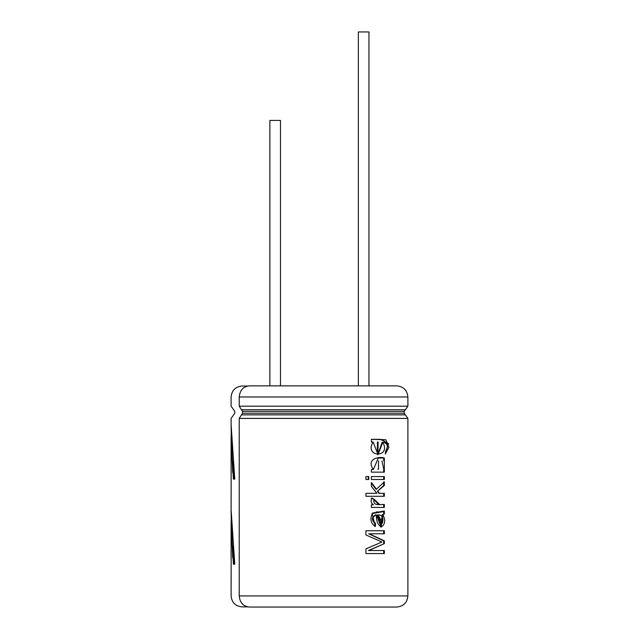 <?xml version="1.0" encoding="UTF-8"?>
<svg xmlns="http://www.w3.org/2000/svg" width="639" height="639" viewBox="0 0 639 639"><rect width="100%" height="100%" fill="white"/><g stroke="black" fill="none" stroke-linecap="round" stroke-linejoin="round"><path stroke-width="0.96" d="M280.481 120.428L269.866 120.428L280.481 120.428L280.481 385.86L280.481 120.428M368.959 31.95L358.343 31.95L368.959 31.95L368.959 385.86L368.959 31.95M239.385 595.923C228.427 595.923 228.427 595.923 239.385 595.923C228.427 595.923 228.427 595.923 239.385 595.923M239.385 418.409C228.427 418.409 228.427 418.409 239.385 418.409C228.427 418.409 228.427 418.409 239.385 418.409M231.15 472.996L231.142 497.485L231.15 472.996M233.379 564.205L234.761 564.205L231.11 509.722L234.761 564.205L233.379 564.205L231.11 521.352L231.997 521.352L231.11 521.352L232.708 557.711M233.379 479.114L234.761 479.114L231.11 424.639L234.761 479.114L233.379 479.114L231.11 436.269L231.997 436.269L231.11 436.269L232.708 472.628M231.142 582.568L231.142 558.079L231.15 582.568M383.312 385.86L396.763 385.86C403.497 386.539 407.211 390.245 407.89 396.987L407.89 406.188L404.215 411.38L404.215 413.217L405.366 414.847L241.51 414.847L242.556 413.217L404.215 413.217L242.556 413.217L242.556 411.38L404.215 411.38L242.556 411.38L241.51 409.751L405.366 409.751L241.51 409.751L239.226 406.188L407.89 406.188L239.226 406.188L239.226 396.987L407.89 396.987L239.226 396.987C239.865 390.277 243.227 386.563 249.306 385.86L396.763 385.86L249.306 385.86C243.227 386.563 239.865 390.277 239.226 396.987L239.226 406.188L242.556 411.38L242.556 413.217L241.51 414.847L405.366 414.847L407.89 418.409L239.226 418.409L239.226 595.923L407.89 595.923L239.226 595.923C239.865 602.633 243.227 606.339 249.306 607.05L396.763 607.05L249.306 607.05C243.227 606.339 239.865 602.633 239.226 595.923L239.226 418.409L407.89 418.409L407.89 595.923C407.211 602.657 403.497 606.371 396.763 607.05M384.343 533.797L369.174 533.797L384.343 540.826L384.343 543.629L368.903 550.538L384.343 550.538L384.343 553.566L365.931 553.566L365.931 548.853L381.962 542.016L365.931 534.963L365.931 530.753L384.343 530.753L384.343 533.797L384.343 530.753L365.931 530.753L365.931 534.963L381.962 542.016L365.931 548.853L365.931 553.566L384.343 553.566L384.343 550.538L368.407 550.538L384.343 543.629L368.407 550.538L384.343 543.629L384.343 540.826L383.696 540.826L383.696 543.629L383.696 540.826L384.343 540.826L368.679 533.797L383.696 540.826L368.679 533.797L384.343 533.797M383.448 511.591L372.09 513.596L375.309 526.488L375.612 523.573L375.053 523.573C371.307 519.803 371.563 516.903 375.82 514.874C371.563 516.903 371.307 519.803 375.053 523.573L375.612 523.573L375.309 526.488C370.724 523.541 369.781 519.068 372.473 513.069L384.343 511.032L384.343 514.06L382.841 514.683C385.7 520.122 385.205 524.22 381.371 526.991C377.881 525.05 376.219 521.009 376.387 514.874C372.098 516.895 371.842 519.795 375.612 523.573C371.842 519.795 372.098 516.895 376.387 514.874L381.179 526.991L382.841 514.683L382.21 514.683L384.343 514.06L382.21 514.683L384.343 514.06L384.343 511.032M371.834 498.108L373.991 499.131C372.305 507.054 381.451 503.915 384.343 504.514L384.343 507.43L371.379 507.43L371.379 504.786L373.488 504.786C371.059 503.276 370.508 501.056 371.834 498.108C370.508 501.056 371.059 503.276 373.488 504.786L371.379 504.786L371.379 507.43L384.343 507.43L384.343 504.514L379.614 504.538L373.991 499.131L371.834 498.108M378.024 491.311L379.494 493.348L384.343 493.348L384.343 496.279L365.931 496.279L365.931 493.348L376.906 493.348L371.379 486.351L371.379 482.533L376.475 489.186L384.343 481.862L384.343 485.496L377.441 491.311L378.887 493.348L379.494 493.348L378.887 493.348L377.441 491.311L384.343 485.496L383.696 485.496L377.441 491.311L383.696 485.496L384.343 485.496L384.343 481.862L376.475 489.186L375.9 489.186L376.475 489.186L371.379 482.533L371.379 486.351L376.906 493.348L365.931 493.348L365.931 496.279L384.343 496.279L384.343 493.348L379.494 493.348L378.024 491.311M371.379 476.574L384.343 476.574L384.343 479.506L371.379 479.506L371.379 476.574L371.379 479.506L384.343 479.506L384.343 476.574L371.379 476.574M368.759 476.574L368.759 479.506L365.931 479.506L365.931 476.574L368.759 476.574L365.931 476.574L365.931 479.506L368.759 479.506L368.759 476.574M384.343 460.959L384.343 472.141L371.379 472.141L371.379 469.497L373.36 469.497C365.692 459.002 379.318 456.07 384.343 458.027L384.343 460.959L383.696 460.959L384.343 460.959L384.343 458.027L378.336 458.019L373.36 469.497L371.379 469.497L371.379 472.141L384.343 472.141L384.343 469.21L383.696 469.21L383.696 472.141L383.696 469.21L384.343 469.21M385.301 454.057L385.557 451.19C388.56 446.11 387.641 443.131 382.801 442.252C391.659 458.283 363.695 457.532 373.096 441.98L371.379 441.98L371.379 439.336L385.828 439.752L388.911 447.412L385.301 454.057L388.528 443.538L380.397 439.328L371.379 439.336L371.379 441.98L373.096 441.98L378.064 454.617L382.801 442.252L382.17 442.252L382.801 442.252C387.641 443.131 388.56 446.11 385.557 451.19L385.301 454.057M241.51 414.847L239.226 418.409L241.51 414.847M239.385 396.987C228.427 396.987 228.427 396.987 239.385 396.987C228.427 396.987 228.427 396.987 239.385 396.987M247.517 386.036L242.061 386.036C235.432 386.707 231.781 390.357 231.11 396.987L231.11 406.188L234.785 411.38L234.785 413.217L231.11 418.409L231.11 424.911M239.385 406.188C228.427 406.188 228.427 406.188 239.385 406.188C228.427 406.188 228.427 406.188 239.385 406.188M241.566 409.583C230.911 409.583 230.911 409.583 241.566 409.583C230.911 409.583 230.911 409.583 241.566 409.583M242.716 411.38C232.213 411.38 232.213 411.38 242.716 411.38C232.213 411.38 232.213 411.38 242.716 411.38M242.716 413.217C232.213 413.217 232.213 413.217 242.716 413.217C232.213 413.217 232.213 413.217 242.716 413.217M241.566 415.007C230.911 415.007 230.911 415.007 241.566 415.007C230.911 415.007 230.911 415.007 241.566 415.007M231.11 582.568L231.11 595.923C231.781 602.553 235.432 606.203 242.061 606.874L247.517 606.874M377.337 451.589L377.457 442.028L377.337 451.589L377.921 451.589L378.016 442.028L377.953 451.589L377.337 451.589L377.953 451.589M385.309 453.978L388.073 444.816L382.33 439.344M373.799 439.344L371.499 439.336M377.769 454.609L382.162 442.252M377.921 451.589L378.136 442.036L377.921 451.589M383.759 469.21L381.938 460.951M383.696 458.027L383.696 460.959L383.696 458.027M378.472 469.226L378.496 460.943M382.25 458.027L378.152 458.019M368.264 476.574L368.264 479.506L368.264 476.574M383.696 476.574L383.696 479.506L383.696 476.574M383.696 493.348L383.696 496.279L383.696 493.348M383.696 481.862L383.696 485.496L383.696 481.862M371.379 483.196L375.9 489.186L371.379 483.196M371.307 498.108L373.44 499.131L371.307 498.108M383.696 504.514L383.696 507.43L383.696 504.514M378.687 504.53L373.44 499.131M375.98 514.858L376.387 514.874M383.696 511.032L383.696 514.06L383.696 511.032M382.497 522.95L381.1 523.844L378.136 514.858L377.545 514.858L380.477 523.844L377.545 514.858L378.136 514.858C382.25 514.978 383.704 517.67 382.497 522.95C383.704 517.67 382.25 514.978 378.136 514.858L382.497 522.95M375.053 523.573L374.75 526.488L375.053 523.573M380.884 526.975L382.21 514.683M378.016 511.927L376.858 511.919M383.696 550.538L383.696 553.566L383.696 550.538M383.696 530.753L383.696 533.797L383.696 530.753M234.761 564.205L234.241 564.205L232.756 546.137L234.241 564.205M231.11 509.722L231.27 521.352M231.11 424.639L231.27 436.269M234.241 479.114L232.756 461.054L234.241 479.114L234.761 479.114M269.866 120.428L269.866 385.86M358.343 31.95L358.343 385.86M231.11 497.485L231.11 509.994M231.11 472.996L231.11 436.541M231.11 521.624L231.11 558.079M377.481 454.617L378.064 454.617M374.063 439.344L373.519 439.344M378.016 442.028L377.425 442.028M378.416 469.226L377.825 469.226M375.892 514.858L375.325 514.858M380.58 526.991L381.203 526.991M377.641 511.927L377.058 511.927M376.81 511.927L376.235 511.927M381.1 523.844L380.485 523.844"/></g></svg>
